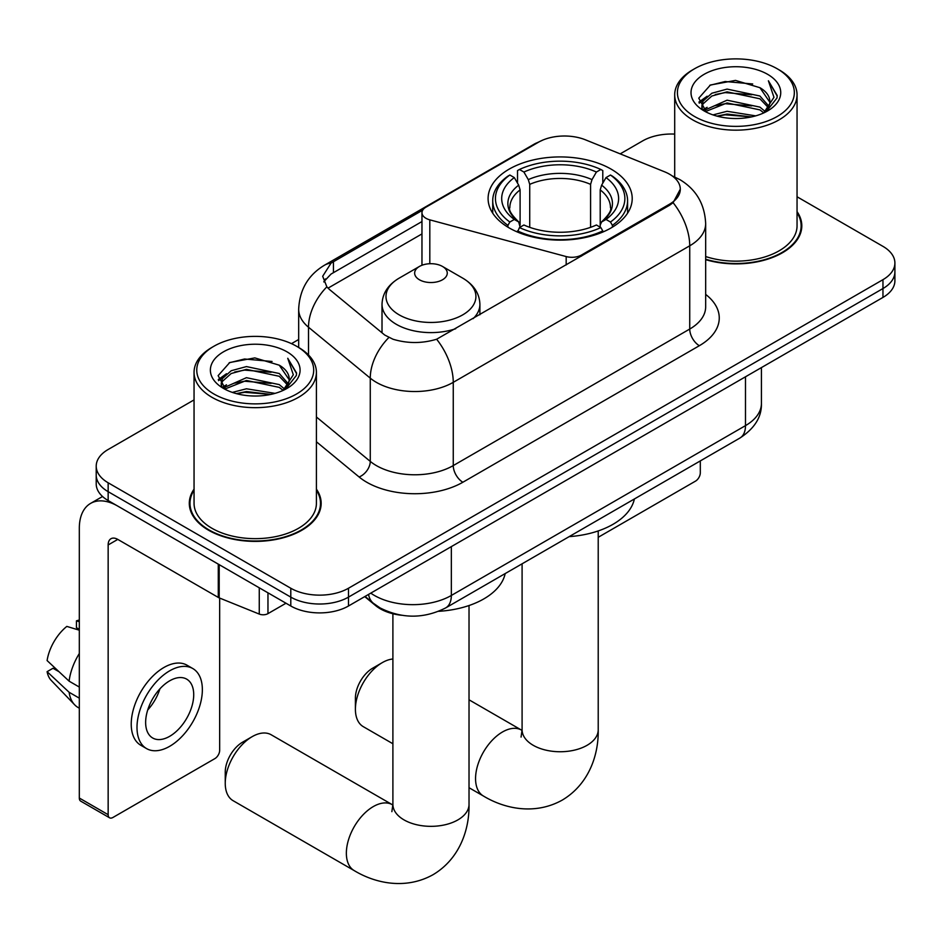 <?xml version="1.0" encoding="UTF-8"?>
<svg xmlns="http://www.w3.org/2000/svg" width="942" height="942" viewBox="0 0 942 942"><rect width="100%" height="100%" fill="white"/><g stroke="black" fill="none" stroke-linecap="round" stroke-linejoin="round"><path stroke-width="1.41" d="M581.532 256.094L581.532 254.999A13.6 7.854 180 0 1 566.177 256.565L429.811 219.851A13.6 7.854 180 0 1 425.949 218.285A13.6 7.854 180 0 1 421.969 212.739A13.6 7.854 180 0 1 425.949 207.181L538.483 142.218A36.703 21.195 0 0 1 585.488 139.84L664.652 171.833A36.703 21.195 0 0 1 669.55 174.211A36.703 21.195 0 0 1 680.301 189.201L673.106 202.695L669.55 205.274L436.629 339.226C422.075 343.606 407.533 343.606 392.979 339.226L384.736 335.046L329.311 289.347L326.85 286.851L322.682 276.265L331.054 263.112L422.734 210.137M611.099 169.113A72.051 41.601 0 0 0 532.583 160.093A72.051 41.601 0 0 0 488.097 198.526A72.051 41.601 0 0 0 509.21 227.94A72.051 41.601 0 0 0 587.726 236.948A72.051 41.601 0 0 0 632.212 198.526A72.051 41.601 0 0 0 611.099 169.113M581.532 254.999L669.55 204.179A36.703 21.195 0 0 0 680.301 189.201L680.301 189.248M401.445 615.256A40.789 23.55 180 0 1 375.646 605.624L364.731 596.616M194.052 489.133A65.94 38.069 0 0 0 189.295 503.322A65.94 38.069 0 0 0 208.606 530.24A65.94 38.069 0 0 0 280.469 538.494A65.94 38.069 0 0 0 321.163 503.322A65.94 38.069 0 0 0 316.406 489.133M189.978 506.749A65.94 38.069 0 0 0 189.754 507.762M194.052 399.903L108.153 449.487A40.789 23.55 0 0 0 96.214 466.137L96.214 483.905A40.789 23.55 0 0 0 108.153 500.555L290.795 606L290.795 597.122A40.789 23.55 0 0 0 348.481 597.122L882.96 288.546A40.789 23.55 0 0 0 894.9 271.897A40.789 23.55 0 0 1 882.96 288.546L348.481 597.122A40.789 23.55 0 0 1 290.795 597.122L108.153 491.677L290.795 597.122L290.795 588.244A40.789 23.55 0 0 0 348.481 588.244L882.96 279.668A40.789 23.55 0 0 0 894.9 263.018A40.789 23.55 0 0 0 882.96 246.368L797.05 196.772M96.214 475.027A40.789 23.55 0 0 0 108.153 491.677A40.789 23.55 0 0 1 96.214 475.027M323.801 281.74L331.054 274.051L421.969 221.558M705.664 259.662A65.94 38.069 0 0 0 801.807 225.833A65.94 38.069 0 0 0 797.05 211.632M674.696 134.094A40.789 23.55 0 0 0 642.632 140.911L620.201 153.864M298.673 339.497L291.478 343.653M96.214 466.137A40.789 23.55 0 0 0 108.153 482.787L290.795 588.244M320.716 507.762A65.94 38.069 0 0 0 320.492 506.749M801.359 230.272A65.94 38.069 0 0 0 801.136 229.259M290.795 606A40.789 23.55 0 0 0 348.481 606L882.96 297.425A40.789 23.55 0 0 0 894.9 280.775L894.9 263.018M598.217 537.293L695.502 481.127A6.794 3.921 120 0 0 700.306 472.802L700.306 460.909M694.537 116.49A58.463 33.747 0 0 0 777.209 116.49A58.463 33.747 0 0 0 777.209 68.766L779.14 69.873A61.171 35.325 0 0 1 797.05 94.848A61.171 35.325 0 0 1 759.287 127.476A61.171 35.325 0 0 1 692.617 119.822A61.171 35.325 0 0 1 674.696 94.848A61.171 35.325 0 0 1 692.617 69.873L694.537 68.766A58.463 33.747 0 0 0 694.537 116.49M705.664 256.542A61.171 35.325 0 0 0 797.05 225.833L797.05 94.848M705.664 259.227A65.257 37.68 0 0 0 801.136 225.833A65.257 37.68 0 0 0 797.05 212.715M712.976 114.9L727.083 111.286L755.684 115.866M717.015 116.125L727.083 114.064L751.504 116.914L725.175 114.818L717.298 116.207M704.192 110.379L727.083 100.182L759.911 107.117L765.187 111.497M705.582 111.521L727.083 102.961L759.911 109.884L763.726 112.804M702.296 108.483L701.896 105.739L703.05 101.112L711.846 93.234L727.083 89.09L759.911 96.013L768.896 106.21M701.99 107.129L703.05 103.891L711.846 96.013L727.083 91.857L759.911 98.792L768.248 107.529M763.385 113.087A33.983 19.617 0 0 0 769.861 101.559A33.983 19.617 0 0 0 759.911 87.688L769.849 102.231M767.6 74.312A44.863 25.905 0 0 0 704.251 74.253A44.863 25.905 0 0 0 703.957 110.826A44.863 25.905 0 0 0 704.157 110.944A44.863 25.905 0 0 0 767.801 110.826A44.863 25.905 0 0 0 767.6 74.312M759.911 87.688L735.49 80.4L710.398 85.016L698.764 98.168L706.476 112.18M766.164 111.733L776.997 97.98L777.221 95.519L768.401 80.776L773.959 97.297L763.738 112.934M779.14 69.873L777.209 68.766A58.463 33.747 0 0 0 694.537 68.766M768.401 80.776L777.209 96.072M709.809 85.31L725.175 81.518L752.705 83.979M699.199 103.161L704.216 99.228M715.261 94.541L725.175 92.61L751.728 94.789M715.261 105.634L725.175 103.714L751.728 105.893M698.917 102.077L707.148 96.225M703.297 109.543L707.148 107.317M355.405 709.232L355.405 698.14A24.468 14.13 -60 0 1 372.702 668.172L382.311 662.615A38.069 21.972 120 0 0 355.405 709.232A38.069 21.972 120 0 0 363.282 726.659L392.896 743.756M507.915 227.163L507.915 225.35L509.846 222.018A64.715 37.362 0 0 1 509.846 175.024L514.297 177.591A58.463 33.747 0 0 0 514.297 219.451L518.689 221.947L520.102 227.199M520.102 225.056L520.102 189.907L518.689 185.162L514.297 177.591M517.523 183.16L517.523 170.584L519.454 169.478A64.715 37.362 0 0 1 600.855 169.478L596.404 172.045A58.463 33.747 0 0 0 523.905 172.045L528.297 179.616L529.722 184.361L529.722 227.34M590.587 227.34L590.587 184.361L592.012 179.616L596.404 172.045M569.145 536.634A74.771 43.167 0 0 0 634.378 498.977M517.523 230.908A67.435 38.928 0 0 0 602.786 230.908L600.855 227.564A64.715 37.362 0 0 1 519.454 227.564L517.523 232.062M602.786 232.062L602.786 230.908M509.846 175.024L507.915 176.13A67.435 38.928 0 0 0 492.725 200.74A67.435 38.928 0 0 0 507.915 225.35M600.855 169.478L602.786 170.584L602.786 183.16M519.454 227.564L523.905 224.997A58.463 33.747 0 0 0 596.404 224.997L600.855 227.564M514.297 219.451L509.846 222.018M523.905 172.045L519.454 169.478M518.689 185.162A52.293 30.191 0 0 0 518.689 221.947L518.936 222.112C511.506 214.929 508.48 210.054 509.858 207.475A50.303 29.037 0 0 1 520.102 189.907M612.394 225.35A67.435 38.928 0 0 0 627.584 200.74A67.435 38.928 0 0 0 612.394 176.13L610.463 175.024A64.715 37.362 0 0 1 610.463 222.018L612.394 225.35L612.394 227.163M610.463 222.018L606.012 219.451A58.463 33.747 0 0 0 606.012 177.591L610.463 175.024M606.012 177.591L601.62 185.162L600.207 189.907L600.207 225.056L601.62 221.947L606.012 219.451M600.207 189.907A50.303 29.037 0 0 1 610.451 207.475C611.817 210.066 608.791 214.941 601.373 222.112L601.62 221.947A52.293 30.191 0 0 0 601.62 185.162M600.207 227.199L600.207 225.056M392.896 659.011A38.069 21.972 120 0 0 382.311 662.615L372.702 668.172M225.244 783.273L225.244 772.169A24.468 14.13 -60 0 1 242.541 742.202L252.162 736.656A38.069 21.972 120 0 0 225.244 783.273A38.069 21.972 120 0 0 233.121 800.7L354.251 870.632A38.069 21.972 -60 0 1 348.41 840.123A38.069 21.972 -60 0 1 373.279 806.587A38.069 21.972 -60 0 1 392.308 804.692L392.885 805.021M473.155 318.655A48.937 28.26 0 0 0 479.902 304.348C479.537 293.457 473.814 284.72 462.746 278.149L442.493 266.456A16.308 9.42 0 0 0 419.425 266.456A16.308 9.42 0 0 0 419.425 279.774A16.308 9.42 0 0 0 442.493 279.774A16.308 9.42 0 0 0 442.493 266.456L462.746 278.149A44.957 25.952 0 0 1 462.746 314.852A44.957 25.952 0 0 1 399.161 314.852A44.957 25.952 0 0 1 399.161 278.149C388.092 284.72 382.381 293.457 382.016 304.348A48.937 28.26 0 0 0 396.347 324.331A48.937 28.26 0 0 0 455.74 328.711M438.701 611.311A74.771 43.167 0 0 0 505.183 573.56M392.308 804.692L271.19 734.772A38.069 21.972 120 0 0 252.162 736.656L242.541 742.202M267.964 592.824L267.964 613.631L285.991 603.221M218.285 564.128L117.774 506.101A54.377 31.392 -120 0 0 90.585 503.405A54.377 31.392 -120 0 0 79.316 528.297L79.316 798.039L108.153 814.689L108.153 544.947A13.6 7.854 60 0 1 110.968 538.73A13.6 7.854 60 0 1 117.774 539.401L218.285 597.428L218.285 564.128A6.794 3.921 0 0 0 219.192 564.576M108.153 814.689A6.794 3.921 120 0 0 109.566 817.797L80.729 801.147A6.794 3.921 -60 0 1 79.316 798.039M109.566 817.797A6.794 3.921 120 0 0 112.958 817.456L214.858 758.628A6.794 3.921 120 0 0 219.663 750.303L219.663 598.064M267.964 613.631A6.794 3.921 180 0 1 259.262 614.078L219.192 597.876A6.794 3.921 180 0 1 218.285 597.428M169.678 736.314A33.983 19.617 120 0 0 191.885 706.37A33.983 19.617 120 0 0 186.669 679.135A33.983 19.617 120 0 0 169.678 680.819A33.983 19.617 120 0 0 147.47 710.763A33.983 19.617 120 0 0 152.686 737.998A33.983 19.617 120 0 0 169.678 736.314M147.717 709.974A33.983 19.617 120 0 0 159.916 688.849M79.316 621.732L76.432 620.86L76.432 627.69L79.316 629.35M192.792 668.537L187.022 665.205A46.217 26.682 120 0 0 163.908 667.501A46.217 26.682 120 0 0 133.717 708.231A46.217 26.682 120 0 0 140.805 745.263L146.563 748.596A46.217 26.682 120 0 0 169.678 746.311A46.217 26.682 120 0 0 199.869 705.582A46.217 26.682 120 0 0 192.792 668.537A46.217 26.682 120 0 0 169.678 670.822A46.217 26.682 120 0 0 139.487 711.563A46.217 26.682 120 0 0 146.563 748.596M79.316 653.513A44.863 25.905 120 0 0 69.107 681.16L47.1 660.566A35.349 20.406 120 0 1 66.823 626.406L79.316 630.198M79.316 687.059L69.107 681.16M59.005 671.717L53.011 668.255L47.1 671.67L69.107 692.264L79.316 698.152M69.107 692.264A44.863 25.905 120 0 0 74.642 704.793A44.863 25.905 120 0 0 78.033 707.466L79.316 708.196M79.316 620.06A35.349 20.406 120 0 0 76.432 620.86M47.1 671.67A35.349 20.406 120 0 0 51.28 680.465L74.642 704.793M213.893 393.992A58.463 33.747 0 0 0 296.565 393.992A58.463 33.747 0 0 0 296.565 346.256L298.496 347.374A61.171 35.325 0 0 1 316.406 372.349A61.171 35.325 0 0 1 278.644 404.978A61.171 35.325 0 0 1 211.974 397.324A61.171 35.325 0 0 1 194.052 372.349A61.171 35.325 0 0 1 211.974 347.374L213.893 346.256A58.463 33.747 0 0 0 213.893 393.992M194.052 372.349L194.052 503.322A61.171 35.325 0 0 0 211.974 528.297A61.171 35.325 0 0 0 278.644 535.963A61.171 35.325 0 0 0 316.406 503.322L316.406 372.349M194.052 490.217A65.257 37.68 0 0 0 189.978 503.322A65.257 37.68 0 0 0 209.089 529.969A65.257 37.68 0 0 0 280.21 538.129A65.257 37.68 0 0 0 320.492 503.322A65.257 37.68 0 0 0 316.406 490.217M232.333 392.402L246.439 388.787L275.04 393.367M236.371 393.626L246.439 391.554L270.86 394.404M223.572 387.833L246.439 377.683L279.268 384.607L284.543 388.987M224.938 389.022L246.439 380.462L279.268 387.386L283.083 390.306M221.653 385.973L221.252 383.241L222.406 378.613L231.202 370.736L246.439 366.579L279.268 373.515L288.252 383.712M221.346 384.63L222.406 381.38L231.202 373.515L246.439 369.358L279.268 376.282L287.604 385.031M282.741 390.589A33.983 19.617 0 0 0 289.218 379.061A33.983 19.617 0 0 0 279.268 365.19L289.206 379.732M286.957 351.813A44.863 25.905 0 0 0 223.607 351.755A44.863 25.905 0 0 0 223.313 388.328A44.863 25.905 0 0 0 223.513 388.445A44.863 25.905 0 0 0 287.145 388.328A44.863 25.905 0 0 0 286.957 351.813M279.268 365.19L254.846 357.901L229.754 362.517L218.12 375.658L225.833 389.67M285.52 389.234L296.353 375.481L296.577 373.02L287.757 358.278L293.315 374.786L283.095 390.424M298.496 347.374L296.565 346.256A58.463 33.747 0 0 0 213.893 346.256M287.757 358.278L296.565 373.574M229.165 362.8L244.531 359.008L272.061 361.481M218.556 380.662L223.572 376.729M234.617 372.031L244.531 370.112L271.084 372.29M234.617 383.135L244.531 381.216L271.084 383.394M236.654 393.697L244.531 392.308L270.825 394.415M218.273 379.579L226.504 373.715M222.653 387.032L226.504 384.819M669.55 204.179L669.55 205.274M566.177 264.961L566.177 256.565M429.811 263.713L429.811 219.851M705.664 294.41A67.977 39.246 180 0 1 699.353 345.702L462.875 482.233A13.6 7.854 60 0 1 453.255 465.583L689.732 329.052A54.377 31.392 0 0 0 705.664 306.857L705.664 223.607A54.377 31.392 180 0 1 689.732 245.803A47.583 27.471 -120 0 0 673.106 202.695M462.875 482.233A67.977 39.246 180 0 1 366.744 482.233A67.977 39.246 180 0 1 359.126 476.993L316.406 441.774M388.799 337.566A47.583 31.828 129.5 0 0 370.265 378.142L370.265 461.392A54.377 31.392 0 0 0 376.353 465.583A54.377 31.392 0 0 0 453.255 465.583L453.255 382.334A54.377 31.392 180 0 1 376.353 382.334A54.377 31.392 180 0 1 370.265 378.142L308.505 327.227A54.377 31.392 180 0 1 298.673 309.212L298.673 347.468M705.664 223.607C704.746 204.049 696.15 189.389 679.877 179.628L673.012 176.284A47.583 22.278 112 0 0 672.376 176.048M436.629 339.226A47.583 27.471 60 0 1 453.255 382.334L689.732 245.803L689.732 329.052A13.6 7.854 60 0 0 699.353 345.702M331.054 263.112A47.583 27.471 -120 0 0 324.448 265.232C308.187 275.005 299.591 289.665 298.673 309.212M324.448 265.232L534.491 143.973A47.583 27.471 60 0 1 538.094 142.442M326.85 286.851A47.583 31.828 129.5 0 0 308.505 327.227L308.505 354.981M328.004 288.158L421.969 233.91M325.473 278.903A36.703 21.195 -120 0 0 323.895 281.988M348.481 588.244L348.481 606M882.96 279.668L882.96 297.425M108.153 482.787L108.153 500.555M316.406 416.988L370.265 461.392A13.6 9.09 -50.5 0 1 359.126 476.993M333.433 261.688L333.433 272.674M370.783 593.13A54.377 31.392 0 0 0 374.433 595.462A54.377 31.392 0 0 0 451.336 595.462L745.487 425.631A54.377 31.392 0 0 0 761.419 403.423C761.819 416.917 754.624 428.469 739.859 438.077L445.707 607.908A27.188 15.696 60 0 0 451.336 595.462L451.336 546.619M745.487 376.788L745.487 425.631A27.188 15.696 60 0 1 739.859 438.077M368.581 594.402A27.188 18.181 129.5 0 0 373.315 603.233L365.06 596.427M598.217 530.935L598.217 729.767A38.069 21.972 180 0 1 587.066 745.31A38.069 21.972 180 0 1 533.243 745.31A38.069 21.972 180 0 1 522.092 729.767L521.067 737.068M598.217 729.767C598.723 754.754 589.033 784.121 562.292 800.076C535.127 815.254 504.841 808.966 483.446 796.037A38.069 21.972 -60 0 1 477.606 765.54A38.069 21.972 -60 0 1 502.475 731.993A38.069 21.972 -60 0 1 521.515 730.109L522.08 730.427M590.587 184.361A50.303 29.037 0 0 0 529.722 184.361M592.012 179.616A52.293 30.191 0 0 0 528.297 179.616M469.022 605.529L469.022 804.362A38.069 21.972 180 0 1 457.871 819.905A38.069 21.972 180 0 1 404.036 819.905A38.069 21.972 180 0 1 392.896 804.362L391.872 811.663M108.153 544.947L117.774 539.401M219.192 564.658L219.192 597.876M259.262 614.078L259.262 587.796M421.969 265.255L421.969 212.739M534.491 143.973L543.204 139.911M673.012 176.284L672.294 175.989M445.707 607.908C423.829 618.894 401.94 618.894 380.062 607.908L373.315 603.233M761.419 403.423L761.419 367.592M801.136 231.285L801.136 225.833M701.896 108L701.896 105.739M674.696 176.99L674.696 94.848M483.446 796.037L469.022 787.712M492.725 213.186L492.725 200.74M627.584 213.186L627.584 200.74M521.515 730.109L469.022 699.8M522.092 563.799L522.092 729.767M469.022 804.362C469.516 829.337 459.837 858.715 433.096 874.671C405.92 889.837 375.646 883.561 354.251 870.632M479.902 314.769L479.902 304.348M382.016 332.809L382.016 304.348M419.425 266.456L399.161 278.149M392.896 613.737L392.896 804.362M90.585 503.405L102.537 496.505M320.492 508.774L320.492 503.322M221.252 385.502L221.252 383.241M189.978 508.774L189.978 503.322"/></g></svg>
